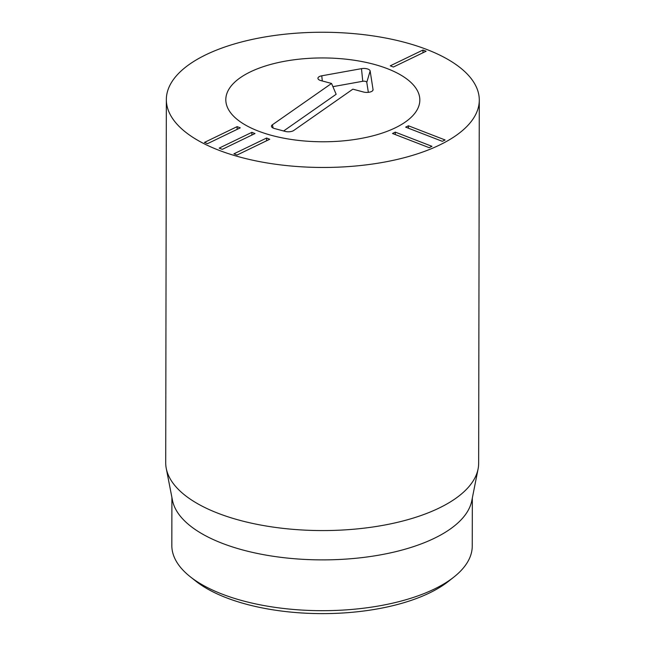 <?xml version="1.0" encoding="UTF-8"?>
<svg xmlns="http://www.w3.org/2000/svg" width="645" height="645" viewBox="0 0 645 645"><rect width="100%" height="100%" fill="white"/><g stroke="black" fill="none" stroke-linecap="round" stroke-linejoin="round"><path stroke-width="0.97" d="M269.739 139.256L237.037 155.042L233.909 153.833L266.611 138.038L269.739 139.256M266.611 138.038L266.603 140.771M255.009 133.555L222.299 149.342L219.171 148.124L251.873 132.338L255.009 133.555M251.873 132.338L251.864 135.063M240.271 127.847L207.569 143.642L204.433 142.424L237.134 126.638L240.271 127.847M237.134 126.638L237.126 129.363M429.159 147.673L392.507 133.491L395.304 132.136L431.957 146.318L429.159 147.673M395.304 132.136L395.296 134.571M442.309 141.32L405.657 127.138L408.454 125.791L445.098 139.973L442.309 141.32M408.454 125.791L408.446 128.218M426.111 51.245L393.402 67.032L390.273 65.822L422.975 50.028L426.111 51.245M422.975 50.028L422.967 52.761M387.411 68.676A97.016 41.917 -179.9 0 1 419.831 100.031A97.016 41.917 -179.9 0 1 322.742 141.779A97.016 41.917 -179.9 0 1 225.806 99.693A97.016 41.917 -179.9 0 1 283.195 61.541A97.016 41.917 -179.9 0 1 387.411 68.676M190.13 576.646L195.62 581A143.956 62.202 0.1 0 0 226.185 597.697A143.956 62.202 0.1 0 0 448.331 581.443L453.838 577.106A150.212 64.903 -179.9 0 1 222.025 594.061A150.212 64.903 -179.9 0 1 190.13 576.646A150.212 64.903 -179.9 0 1 171.828 545.517L171.909 497.456M472.334 497.98L472.253 546.041A150.212 64.903 -179.9 0 1 453.838 577.106M478.09 468.947L471.793 500.722A150.212 64.903 -179.9 0 1 322.016 559.884A150.212 64.903 -179.9 0 1 172.441 500.197L166.257 468.407A156.477 67.612 0.1 0 0 218.002 513.259A156.477 67.612 0.1 0 0 379.994 525.869A156.477 67.612 0.1 0 0 478.09 468.947A156.477 67.612 0.1 0 0 478.654 463.239L479.291 100.136A156.477 67.612 -179.9 0 1 386.726 161.661A156.477 67.612 -179.9 0 1 218.639 150.156A156.477 67.612 -179.9 0 1 166.345 99.588A156.477 67.612 -179.9 0 1 322.935 32.25A156.477 67.612 -179.9 0 1 479.291 100.136M166.345 99.588L165.709 462.691A156.477 67.612 0.1 0 0 166.257 468.407M352.863 89.163L293.701 130.508A6.256 2.701 -179.9 0 1 285.082 131.378L274.431 128.516A6.256 2.701 -179.9 0 1 271.513 126.557A6.256 2.701 -179.9 0 1 272.392 124.791L331.554 83.455L320.904 80.601A6.256 2.701 -179.9 0 1 317.985 78.634A6.256 2.701 -179.9 0 1 321.766 75.804L361.482 68.652A6.256 2.701 -179.9 0 1 370.149 70.974L373.044 89.55A6.256 2.701 -179.9 0 1 373.012 90.082A6.256 2.701 -179.9 0 1 363.514 92.017L352.863 89.163M368.343 92.348L366.779 82.358A2.903 1.258 0.1 0 0 362.756 81.278L332.917 86.656M331.554 83.455L336.15 94.275L283.623 130.983M240.263 77.731A97.016 41.917 -179.9 0 1 349.332 59.574A97.016 41.917 -179.9 0 1 419.831 100.031A97.016 41.917 -179.9 0 1 322.742 141.779A97.016 41.917 -179.9 0 1 225.806 99.693A97.016 41.917 -179.9 0 1 240.263 77.731M373.044 89.55L372.737 90.582M370.149 70.974L366.779 82.358M361.482 68.652L362.756 81.278M321.766 75.804L322.29 80.972M272.392 124.791L273.166 128.073"/></g></svg>
